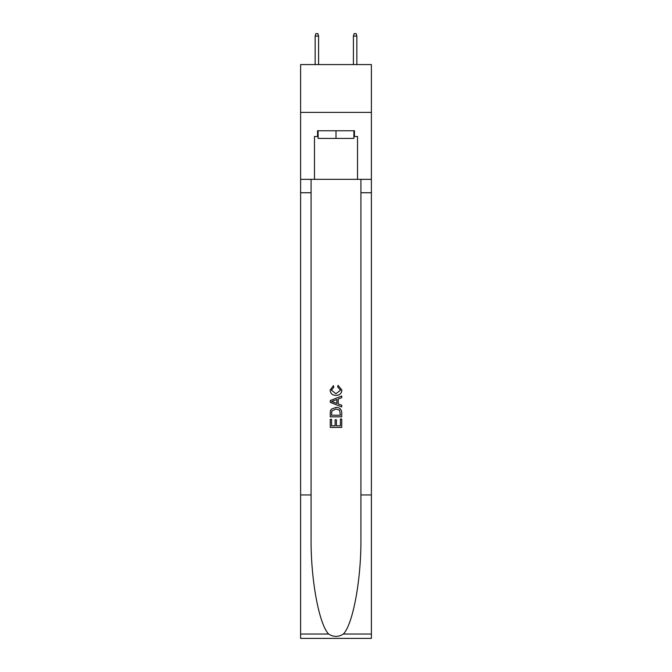 <?xml version="1.0" encoding="UTF-8"?>
<svg xmlns="http://www.w3.org/2000/svg" width="672" height="672" viewBox="0 0 672 672"><rect width="100%" height="100%" fill="white"/><g stroke="black" fill="none" stroke-linecap="round" stroke-linejoin="round"><path stroke-width="1.01" d="M371.389 112.4L371.389 64.588L300.611 64.588L300.611 112.4L371.389 112.4L371.389 179.348L357.521 179.348L357.521 136.5L354.455 136.5L354.455 130.763L317.545 130.763L317.545 136.5L318.116 136.5M353.884 130.763L353.884 138.415L318.116 138.415L318.116 130.763M336 130.763L336 138.415M340.41 419.051L340.41 425.821L336.437 425.821L340.41 425.821L340.41 419.051L341.737 419.051L341.737 427.434L330.254 427.434L330.254 419.345L330.254 427.434M335.11 419.79L335.11 425.821L331.582 425.821L335.11 425.821L335.11 419.79L336.437 419.79L336.437 425.821M331.246 409.223L330.422 410.894L331.246 409.223L335.933 407.425C339.604 407.408 341.536 409.181 341.737 412.734L341.737 416.842L330.254 416.842L330.254 412.919L330.254 416.842M338.058 385.358L337.68 386.98L338.058 385.358L341.88 390.046C341.569 393.565 339.578 395.338 335.908 395.363L335.908 395.363C332.388 395.287 330.448 393.523 330.112 390.079L333.446 385.652L333.791 387.274L331.43 390.155L335.899 393.742L340.553 390.197L337.68 386.98M343.4 634.032L371.389 634.032L371.389 638.4L300.611 638.4L300.611 494.945L311.086 494.945L311.086 537.592C310.582 578.357 318.847 623.902 328.6 634.032C333.53 637.182 338.461 637.182 343.4 634.032C353.153 623.902 361.418 578.357 360.914 537.592L360.914 179.348M330.254 400.554L330.254 402.385L341.737 406.938L330.254 402.385L330.254 400.554L341.737 396.001L330.254 400.554M360.914 494.945L371.389 494.945L371.389 179.348M300.611 494.945L300.611 112.4M311.086 179.348L311.086 494.945M371.389 634.032L371.389 494.945M300.611 179.348L314.479 179.348L314.479 136.5L317.545 136.5M314.479 179.348L357.521 179.348M353.884 136.5L354.455 136.5M341.737 396.001L341.737 397.715L338.201 399.025L338.201 403.914L341.737 405.224L341.737 406.938M333.698 402.251L336.874 403.427L336.874 399.512L331.582 401.47L333.698 402.251M336.874 399.512L336.874 403.427M330.254 412.919L330.422 410.894M339.595 410.147L340.41 415.229L339.595 410.147L335.908 409.046L331.817 411.004L331.582 415.229L340.41 415.229L331.582 415.229M330.254 419.345L331.582 419.345L331.582 425.821M318.595 64.588L318.595 36.086L315.151 36.086L315.151 64.588M315.151 36.086L315.916 33.6L317.831 33.6L318.595 36.086M353.405 36.086L354.169 33.6L356.084 33.6L356.849 36.086L353.405 36.086L353.405 64.588M356.849 36.086L356.849 64.588M360.914 192.738L371.389 192.738M311.086 192.738L300.611 192.738M300.611 634.032L328.6 634.032"/></g></svg>
